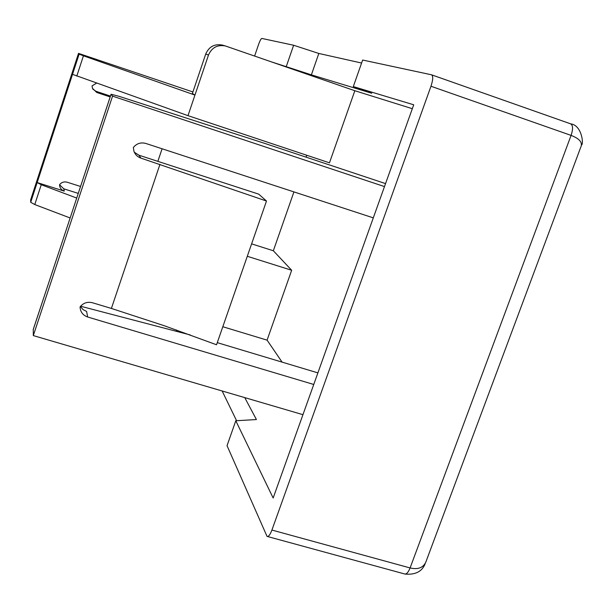 <?xml version="1.0" encoding="UTF-8"?>
<svg xmlns="http://www.w3.org/2000/svg" width="613" height="613" viewBox="0 0 613 613"><rect width="100%" height="100%" fill="white"/><g stroke="black" fill="none" stroke-linecap="round" stroke-linejoin="round"><path stroke-width="0.92" d="M412.327 108.7L354.843 90.724L225.385 45.96C217.431 44.504 211.799 47.538 208.481 55.063L194.949 95.084L83.437 55.814L79.123 54.136L78.518 53.377L192.911 91.958M271.911 530.053L410.089 567.945C418.947 569.998 424.495 567.247 426.717 559.7L580.603 147.61C583.017 142.806 579.844 138.73 571.078 135.396L430.97 86.249L271.911 530.053C270.088 534.82 268.463 536.927 267.03 536.383L227.04 445.666L235.798 420.763L273.16 498.017L413.721 104.792L353.31 86.579L371.754 93.26L311.381 74.855L271.781 61.99M247.292 256.288L291.665 270.264L267.076 340.138L282.095 362.13M267.076 340.138L222.81 326.729M235.798 420.763L256.426 419.553L244.74 397.607M354.843 90.724L329.472 162.828L187.992 115.658L194.949 95.084L192.398 93.467L205.723 54.044C208.987 46.634 214.535 43.653 222.373 45.086L225.385 45.96M76.74 198.068L41.247 184.728L37.155 182.559L72.526 74.334L187.992 115.658M293.926 191.9L273.344 250.763L291.665 270.264M273.344 250.763L251.606 243.867M70.15 217.983L34.765 204.55L30.696 202.305L37.155 182.559L64.25 191.126C61.292 190.007 59.722 187.884 59.545 184.766L63.821 188.819L78.28 193.394M30.696 202.305L30.65 199.869L78.518 53.377M286.332 66.373L293.627 45.247L261.835 38.435C261.031 38.673 259.95 40.65 258.602 44.381L254.617 56.051M353.31 86.579L362.643 60.036L431.567 74.809C433.261 76.012 433.062 79.82 430.97 86.249M361.586 63.039L318.821 53.461L293.627 45.247M311.381 74.855L318.821 53.461M236.58 420.717L222.144 390.979M177.004 331.48L176.329 329.947M306.738 155.25L306.086 157.127M92.816 89.115L95.95 91.276L110.447 96.088M162.085 148.775L157.847 161.357M59.545 184.72C61.545 182.268 64.089 181.433 67.185 182.222L80.571 186.475M95.95 91.276L96.754 92.471L110.164 96.931M96.754 92.471L92.471 88.326L92.05 85.881L96.593 83.13M134.301 152.208L138.952 155.212L258.717 194.137L266.494 201.041L140.906 158.116C137.58 156.951 135.281 154.737 133.994 151.465L133.335 147.526C136.63 143.48 140.798 142.124 145.825 143.45L373.302 217.868M159.97 164.307L111.39 308.439L164.345 325.756L216.542 344.767L266.494 201.041M43.623 298.186L100.394 126.462M80.395 306.454L82.993 309.55L86.617 311.45L87.644 316.998C82.87 315.274 80.341 311.933 80.065 306.952L80.065 306.883C83.314 302.922 87.437 301.535 92.425 302.738L111.39 308.439M87.644 316.998L313.749 384.474M217.278 342.652L317.886 372.88M190.314 334.966L80.587 306.224M302.945 414.679L33.309 335.595L33.278 329.38M33.309 335.595L112.554 96.141L111.053 94.249L119.114 96.341L264.946 143.457L385.554 183.601M384.481 186.582L112.554 96.141M63.821 188.819L64.25 191.126M76.801 76.089L83.437 55.814M72.526 74.334L79.123 54.136M267.567 536.528L404.388 573.891C406.312 574.565 408.212 572.58 410.089 567.945L571.078 135.396C573.14 129.113 573.009 125.274 570.703 123.864L431.721 74.87M34.765 204.55L41.247 184.728M208.481 55.063L205.723 54.044M138.952 155.212L140.906 158.116M33.194 329.717L43.5 298.546M100.379 126.584L111.068 94.272M581.607 144.921C583.737 144.277 581.959 125.244 570.703 123.864L431.567 74.809M33.194 329.633L43.5 298.477M100.371 126.546L111.053 94.249M425.131 563.845C422.035 571.538 415.369 574.956 405.124 574.082"/></g></svg>

